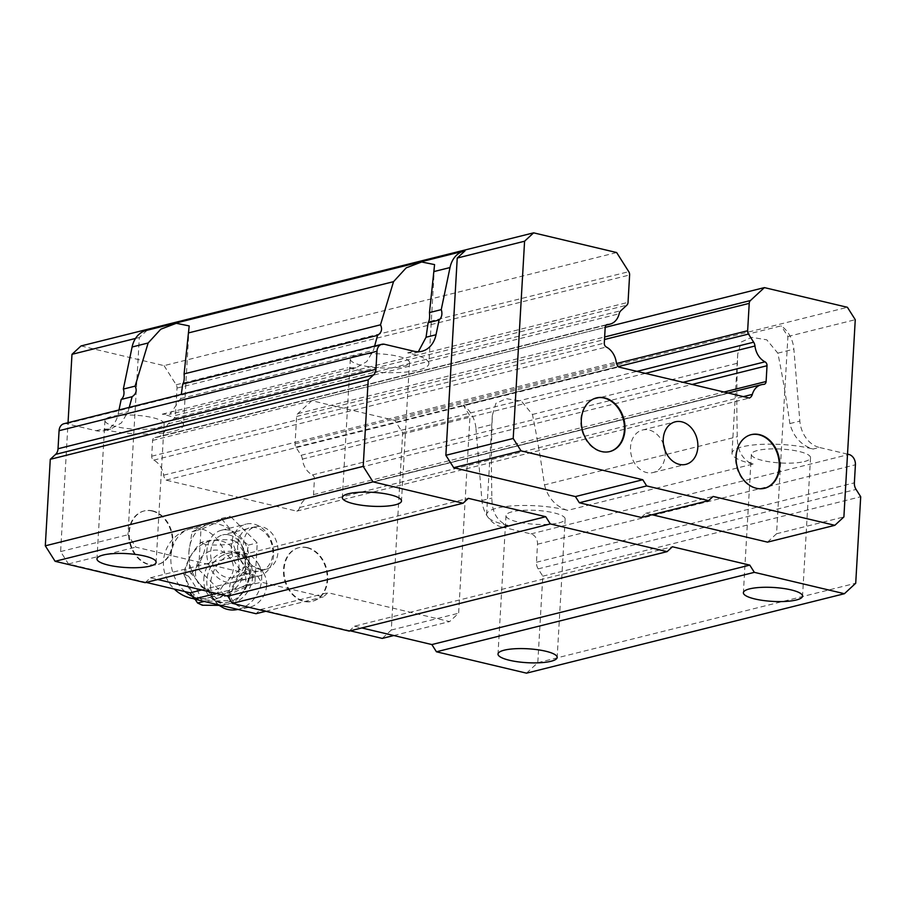 <?xml version="1.0" encoding="UTF-8"?>
<svg xmlns="http://www.w3.org/2000/svg" width="906" height="906" viewBox="0 0 906 906"><rect width="100%" height="100%" fill="white"/><g stroke="black" fill="none" stroke-linecap="round" stroke-linejoin="round"><path stroke-width="0.68" stroke-dasharray="4.53 3.4" d="M129.23 407.406L128.074 411.709L121.393 422.921L110.668 429.059L102.401 429.138A49.037 11.529 3.3 0 0 104.541 429.659A49.037 11.529 3.3 0 0 155.775 433.725A49.037 11.529 3.3 0 0 183.476 424.993L189.195 325.911M183.476 424.993A49.037 11.529 3.3 0 0 164.518 414.676A49.037 11.529 3.3 0 0 162.299 414.167L170 414.235L180.668 398.572L181.279 394.404M374.62 346.092L373.465 350.395L366.771 361.607L356.047 367.745L347.791 367.813A49.037 11.529 3.3 0 0 349.92 368.346A49.037 11.529 3.3 0 0 401.154 372.411A49.037 11.529 3.3 0 0 428.866 363.668L434.574 264.597M428.866 363.668A49.037 11.529 3.3 0 0 409.897 353.351A49.037 11.529 3.3 0 0 407.677 352.853L415.378 352.921L418.334 351.743M663.475 444.348A21.914 17.01 76 0 0 649.058 429.999A21.914 17.01 76 0 0 642.513 430.01A21.914 17.01 76 0 0 630.61 451.279A21.914 17.01 76 0 0 646.601 472.547A21.914 17.01 76 0 0 653.135 472.536A21.914 17.01 76 0 0 664.891 450.022M157.916 427.723A29.626 6.965 -176.7 0 0 164.111 423.872A29.626 6.965 -176.7 0 0 144.292 416.114A29.626 6.965 -176.7 0 0 111.144 416.624A29.626 6.965 -176.7 0 0 104.949 420.463A29.626 6.965 -176.7 0 0 124.756 428.221A29.626 6.965 -176.7 0 0 157.916 427.723M558.945 522.875A29.626 6.965 -176.7 0 0 565.151 519.036A29.626 6.965 -176.7 0 0 545.333 511.267A29.626 6.965 -176.7 0 0 512.184 511.777A29.626 6.965 -176.7 0 0 505.99 515.616A29.626 6.965 -176.7 0 0 525.797 523.385A29.626 6.965 -176.7 0 0 558.945 522.875M804.335 461.562A29.626 6.965 -176.7 0 0 810.53 457.711A29.626 6.965 -176.7 0 0 790.712 449.954A29.626 6.965 -176.7 0 0 757.563 450.463A29.626 6.965 -176.7 0 0 751.368 454.302A29.626 6.965 -176.7 0 0 771.187 462.06A29.626 6.965 -176.7 0 0 804.335 461.562M403.295 366.398A29.626 6.965 -176.7 0 0 409.489 362.559A29.626 6.965 -176.7 0 0 389.682 354.801A29.626 6.965 -176.7 0 0 356.522 355.299A29.626 6.965 -176.7 0 0 350.328 359.15A29.626 6.965 -176.7 0 0 370.146 366.907A29.626 6.965 -176.7 0 0 403.295 366.398M596.182 397.994A27.633 21.45 76 0 0 595.91 398.051A27.633 21.45 76 0 0 580.893 424.88A27.633 21.45 76 0 0 601.063 451.686A27.633 21.45 76 0 0 609.308 451.686A27.633 21.45 76 0 0 609.579 451.618M750.961 434.721A27.633 21.45 76 0 0 750.689 434.789A27.633 21.45 76 0 0 735.683 461.607A27.633 21.45 76 0 0 755.842 488.413A27.633 21.45 76 0 0 764.098 488.413A27.633 21.45 76 0 0 764.37 488.345M307.44 547.609A27.633 21.45 -104 0 1 327.598 574.415A27.633 21.45 -104 0 1 312.593 601.233A27.633 21.45 -104 0 1 304.337 601.244A27.633 21.45 -104 0 1 284.178 574.438A27.633 21.45 -104 0 1 299.184 547.609A27.633 21.45 -104 0 1 307.44 547.609M306.885 547.745A27.633 21.45 -104 0 1 327.055 574.551A27.633 21.45 -104 0 1 312.049 601.369A27.633 21.45 -104 0 1 303.793 601.38A27.633 21.45 -104 0 1 283.635 574.574A27.633 21.45 -104 0 1 298.64 547.745A27.633 21.45 -104 0 1 306.885 547.745M152.65 510.882A27.633 21.45 -104 0 1 172.808 537.677A27.633 21.45 -104 0 1 157.803 564.506A27.633 21.45 -104 0 1 149.558 564.517A27.633 21.45 -104 0 1 129.399 537.711A27.633 21.45 -104 0 1 144.405 510.882A27.633 21.45 -104 0 1 152.65 510.882M152.106 511.018A27.633 21.45 -104 0 1 172.265 537.824A27.633 21.45 -104 0 1 157.259 564.642A27.633 21.45 -104 0 1 149.014 564.653A27.633 21.45 -104 0 1 128.845 537.847A27.633 21.45 -104 0 1 143.85 511.018A27.633 21.45 -104 0 1 152.106 511.018M229.173 534.925A21.914 17.01 76 0 0 222.638 534.936A21.914 17.01 76 0 0 210.736 556.205A21.914 17.01 76 0 0 226.726 577.462A21.914 17.01 76 0 0 233.261 577.462A21.914 17.01 76 0 0 245.164 556.182A21.914 17.01 76 0 0 229.173 534.925M259.444 569.285A21.914 17.01 -104 0 1 243.454 548.028A21.914 17.01 -104 0 1 255.356 526.76A21.914 17.01 -104 0 1 261.891 526.748A21.914 17.01 -104 0 1 277.882 548.005A21.914 17.01 -104 0 1 265.979 569.285A21.914 17.01 -104 0 1 259.444 569.285M544.495 484.891C547.711 497.168 554.732 505.435 565.571 509.693L567.688 510.361L753.18 464.008L750.972 463.362C741.81 458.674 737.246 449.795 737.28 436.715C736.635 409.229 736.68 384.744 737.393 363.261L737.711 354.11L741.301 341.958L751.731 337.36L766.748 339.807L777.824 353.159C782.014 373.408 786.023 396.885 789.873 423.578C793.09 435.854 800.123 444.121 810.949 448.379L813.067 449.048L819.386 447.462A26.75 20.759 -104 0 1 799.839 421.086L793.871 349.15A26.75 20.759 76 0 0 781.153 325.843L463.249 405.276A26.75 20.759 76 0 1 475.967 428.583L492.015 424.574L492.332 415.424L495.91 403.295L506.341 398.674L521.358 401.12L532.445 414.472C536.624 434.733 540.644 458.198 544.495 484.891L737.28 436.715M526.499 673.158L537.802 662.682L542.796 576.171L538.175 568.877A8.913 6.92 -104 0 1 536.465 562.264L537.507 544.223A8.913 6.92 76 0 0 530.973 533.906L501.482 526.907L507.802 525.321L505.582 524.687C496.42 519.999 491.856 511.12 491.901 498.04C491.256 470.542 491.29 446.058 492.015 424.574M507.802 525.321A49.037 11.529 3.3 0 1 505.571 524.823A49.037 11.529 3.3 0 1 486.613 514.506A49.037 11.529 3.3 0 1 514.314 505.763A49.037 11.529 3.3 0 1 565.559 509.829A49.037 11.529 3.3 0 1 567.688 510.361M753.18 464.008A49.037 11.529 3.3 0 1 750.961 463.498A49.037 11.529 3.3 0 1 731.991 453.181A49.037 11.529 3.3 0 1 759.704 444.45A49.037 11.529 3.3 0 1 810.938 448.515A49.037 11.529 3.3 0 1 813.067 449.048M465.027 250.826L147.123 330.271A26.75 20.759 76 0 0 146.138 330.486M81.03 345.945L164.054 365.639L616.646 252.548M164.054 365.639L176.172 384.778A4.462 3.465 -104 0 1 177.021 388.074L175.447 415.469A4.462 3.465 -104 0 1 174.235 418.278L168.29 423.793A7.135 5.538 76 0 0 166.568 426.862A17.826 13.839 -104 0 1 157.338 437.258A17.826 13.839 -104 0 1 155.017 437.575A3.567 2.763 76 0 0 154.552 437.643A3.567 2.763 76 0 0 152.604 440.429L151.698 456.216A3.567 2.763 76 0 0 153.726 460.123A17.826 13.839 -104 0 1 163.635 475.186A7.135 5.538 76 0 0 166.104 480.135L296.772 511.143A7.135 5.538 76 0 0 299.739 507.473A17.826 13.839 -104 0 1 308.787 497.779A17.826 13.839 -104 0 1 311.109 497.462A3.567 2.763 76 0 0 311.573 497.405A3.567 2.763 76 0 0 313.521 494.608L314.427 478.832A3.567 2.763 76 0 0 312.4 474.925A17.826 13.839 -104 0 1 302.389 459.093A7.135 5.538 76 0 0 301.064 455.299L295.9 447.145A4.462 3.465 -104 0 1 295.05 443.849L296.624 416.454A4.462 3.465 -104 0 1 297.836 413.646L311.8 400.701L394.823 420.407L402.672 432.785L391.29 630.032L382.253 638.413M501.482 526.907A26.75 20.759 -104 0 1 481.935 500.531L475.967 428.583M847.506 454.133L819.386 447.462M542.796 576.171L860.7 496.726M537.802 662.682L855.717 583.238M349.206 631.086L354.473 626.193L672.388 546.76M354.473 626.193L361.8 627.937M767.507 542.139L776.544 533.759L787.914 336.511L781.153 325.843M641.267 517.451L645.785 513.26L652.071 514.744M147.123 330.271L139.331 337.496L127.961 534.744L135.798 547.122L257.519 576.001L261.438 582.196L323.363 596.884L327.881 592.705L449.603 621.584L458.64 613.203L470.01 415.956L463.249 405.276M145.164 582.671L150.441 577.779L157.769 579.523M118.992 409.965L118.108 414.201A26.75 20.759 -104 0 1 104.065 430.712A26.75 20.759 -104 0 1 96.093 430.712L66.602 423.714A8.913 6.92 76 0 0 63.941 423.725M150.441 577.779L468.345 498.345M350.26 630.814L260.532 609.534L256.013 613.713M146.228 582.411L68.46 563.951L60.611 551.573L68.041 422.694M135.504 338.448L139.331 337.496M60.611 551.573L127.961 534.744M68.46 563.951L135.798 547.122M201.721 589.953L257.519 576.001M216.443 593.441L261.438 582.196M265.752 611.278L323.363 596.884M260.532 609.534L327.881 592.705M393.793 635.525L449.603 621.584M391.29 630.032L458.64 613.203M402.672 432.785L470.01 415.956M394.823 420.407L847.416 307.304M787.914 336.511L855.264 319.693M645.785 513.26L713.124 496.431M776.544 533.759L843.894 516.93M311.8 400.701L605.197 327.383M296.772 511.143L749.364 398.04M166.104 480.135L618.707 367.043M223.657 608.028A29.422 24.643 115.1 0 1 210.622 583.43A29.422 24.643 115.1 0 1 248.584 554.721A29.422 24.643 115.1 0 1 258.255 563.804A29.422 24.643 115.1 0 1 261.653 579.33A29.422 24.643 115.1 0 1 237.87 609.41M220.792 605.355L233.601 602.728C243.102 593.985 248.89 583.475 250.962 571.199C250.079 563.283 245.447 553.611 237.089 542.173C230.237 544.755 219.818 545.593 205.843 544.676C203.793 556.907 198.006 567.416 188.482 576.216L183.691 573.974C186.308 562.082 192.095 551.573 201.064 542.445C208.335 540.146 218.742 539.308 232.31 539.931C233.759 548.073 238.391 557.745 246.183 568.968C237.304 577.926 231.517 588.436 228.822 600.497L204.269 601.437M266.613 585.469A21.393 17.916 115.1 0 1 248.561 607.496A21.393 17.916 115.1 0 1 229.512 588.447A21.393 17.916 115.1 0 1 243.816 567.518A21.393 17.916 115.1 0 1 264.144 574.166A21.393 17.916 115.1 0 1 266.613 585.469M195.526 571.584A20.657 17.305 -64.9 0 0 204.235 588.64A20.657 17.305 -64.9 0 0 222.944 585.593C229.524 579.999 233.001 574.313 233.397 568.549C233.669 562.785 230.815 557.609 224.824 553.022A20.657 17.305 -64.9 0 0 206.285 552.966A20.657 17.305 -64.9 0 0 195.526 571.584M188.901 552.241A35.662 27.678 -104 0 1 204.699 525.616A35.662 27.678 -104 0 1 208.403 524.325A35.662 27.678 -104 0 1 232.842 532.286A35.662 27.678 -104 0 1 245.186 565.593L245.979 585.095L216.693 598.39L201.245 585.548A35.662 27.678 -104 0 1 188.901 552.241L192.004 531.777L221.291 518.481L232.842 532.286L248.289 545.129L245.186 565.593A35.662 27.678 -104 0 1 229.388 592.23A35.662 27.678 -104 0 1 225.685 593.521A35.662 27.678 -104 0 1 201.245 585.548L189.694 571.731L188.901 552.241M237.621 545.208A22.288 17.305 76 0 0 253.963 571.007A22.288 17.305 76 0 0 272.808 553.555A22.288 17.305 76 0 0 256.466 527.756A22.288 17.305 76 0 0 237.621 545.208M273.601 555.072A26.75 20.759 -104 0 1 258.969 576.012A26.75 20.759 -104 0 1 231.381 545.061A26.75 20.759 -104 0 1 246.002 524.121A26.75 20.759 -104 0 1 273.601 555.072M249.059 561.199A26.75 20.759 76 0 0 221.46 530.248A26.75 20.759 76 0 0 206.84 551.188A26.75 20.759 76 0 0 234.439 582.139A26.75 20.759 76 0 0 249.059 561.199M238.935 568.096A30.713 25.719 115.1 0 1 210.588 600.044A30.713 25.719 115.1 0 1 185.673 572.377A30.713 25.719 115.1 0 1 214.031 540.429A30.713 25.719 115.1 0 1 238.935 568.096M195.062 599.251L183.691 573.974M250.962 571.199L246.183 568.968M237.089 542.173L232.31 539.931M188.482 576.216C196.817 587.609 201.449 597.28 202.355 605.242M233.601 602.728L228.822 600.497M205.843 544.676L201.064 542.445M198.652 569.5L225.651 596.148L254.937 582.852L257.247 542.898L230.249 516.239L200.962 529.534L198.652 569.5L189.694 571.731M216.693 598.39L225.651 596.148M192.004 531.777L200.962 529.534M221.291 518.481L230.249 516.239M248.289 545.129L257.247 542.898M245.979 585.095L254.937 582.852M777.824 353.159L793.871 349.15M532.445 414.472L737.393 363.261M176.172 384.778L628.764 271.675M481.935 500.531L491.901 498.04M789.873 423.578L799.839 421.086M530.973 533.906L848.877 454.461M537.507 544.223L855.411 464.778M536.465 562.264L854.369 482.83M538.175 568.877L856.079 489.433M66.602 423.714L384.506 344.28M407.677 352.853L413.997 351.268M162.299 414.167L347.791 367.813M96.093 430.712L102.401 429.138M180.668 398.572L373.465 350.395M118.108 414.201L128.074 411.709M297.836 413.646L604.642 336.975M296.624 416.454L604.495 339.524M295.05 443.849L616.556 363.499M295.9 447.145L618.277 366.59M301.064 455.299L636.941 371.369M302.389 459.093L645.412 373.374M312.4 474.925L683.045 382.309M314.427 478.832L692.105 384.45M313.521 494.608L724.03 392.026M311.109 497.462L763.701 384.37M299.739 507.473L743.373 396.624M163.635 475.186L616.227 362.083M153.726 460.123L606.318 347.021M151.698 456.216L604.291 343.114M152.604 440.429L605.197 327.338M155.017 437.575L606.714 324.71M166.568 426.862L619.16 313.77M168.29 423.793L620.882 310.69M174.235 418.278L626.827 305.186M175.447 415.469L628.039 302.366M177.021 388.074L629.613 274.982M252.717 576.567A26.467 22.163 115.1 0 1 231.574 603.566A26.467 22.163 115.1 0 1 207.338 587.416A26.467 22.163 115.1 0 1 207.338 587.405A26.467 22.163 115.1 0 1 206.828 580.248A26.467 22.163 115.1 0 1 222.298 555.412A26.467 22.163 115.1 0 1 222.31 555.412A26.467 22.163 115.1 0 1 252.717 576.567M203.839 578.821A26.41 22.118 115.1 0 1 224.405 552.014A26.41 22.118 115.1 0 1 248.867 566.873L248.867 566.873A26.41 22.118 115.1 0 1 249.648 575.151A26.41 22.118 115.1 0 1 233.17 600.452L233.17 600.452A26.41 22.118 115.1 0 1 203.839 578.821M222.944 585.593A35.662 27.678 -104 0 1 207.701 598.017A35.662 27.678 -104 0 1 197.055 598.017A35.662 27.678 -104 0 1 192.48 596.465M184.915 591.584A35.662 27.678 -104 0 1 170.906 556.737A35.662 27.678 -104 0 1 190.407 528.821A35.662 27.678 -104 0 1 201.041 528.81A35.662 27.678 -104 0 1 224.824 553.022M642.513 430.01L675.23 421.834M164.111 423.872L156.126 562.298M565.151 519.036L557.167 657.45M810.53 457.711L802.546 596.137M409.489 362.559L401.505 500.973M255.356 526.76L222.638 534.936M486.613 514.506L492.332 415.424M731.991 453.181L737.711 354.11M421.981 351.268L415.378 352.921M110.668 429.059L104.065 430.712M356.047 367.745L170 414.235M265.979 569.285L233.261 577.462M764.166 384.303L311.573 497.405M728.107 393L308.787 497.779M607.156 324.541L154.552 437.643M606.137 325.107L157.338 437.258M350.328 359.15L342.343 497.564M751.368 454.302L743.384 592.717M505.99 515.616L498.006 654.041M104.949 420.463L96.965 558.877M653.135 472.536L685.853 464.359M219.229 605.468L213.918 600.667L207.338 587.416C208.867 593.985 212.185 598.515 217.327 601.006C222.049 603.226 227.338 603.034 233.17 600.452C241.698 596.171 247.134 587.326 249.467 573.917L248.867 566.873C247.112 560.735 243.873 556.567 239.139 554.359C233.941 552.014 228.323 552.366 222.298 555.412C232.627 551.007 241.392 550.78 248.584 554.721M248.561 607.496L237.927 609.421M208.403 524.325L190.407 528.821A35.662 35.662 0 0 0 174.269 589.059M193.895 598.707A35.662 35.662 0 0 0 207.701 598.017L225.685 593.521M221.46 530.248L246.002 524.121M234.439 582.139L258.969 576.012M264.144 574.166L258.255 563.804"/><path stroke-width="1.36" d="M181.279 394.404L182.74 384.053C184.088 382.015 184.541 378.629 184.088 373.906L189.195 325.911L176.285 323.295L160.804 329.195L148.142 342.989L135.107 386.137C137.191 390.429 136.206 393.951 132.151 396.692L129.23 407.406M418.334 351.743L426.047 337.247L428.119 322.74C429.467 320.69 429.92 317.315 429.478 312.581L434.574 264.597L421.664 261.981L406.182 267.87L393.532 281.664L380.497 324.824C382.57 329.116 381.585 332.638 377.542 335.379L374.62 346.092M679.319 464.37A21.914 17.01 -104 0 1 663.328 443.113A21.914 17.01 -104 0 1 675.23 421.834A21.914 17.01 -104 0 1 681.776 421.834A21.914 17.01 -104 0 1 697.756 443.091A21.914 17.01 -104 0 1 685.853 464.359A21.914 17.01 -104 0 1 679.319 464.37M103.159 555.038A29.626 6.965 3.3 0 1 136.308 554.529A29.626 6.965 3.3 0 1 156.126 562.298A29.626 6.965 3.3 0 1 149.932 566.137A29.626 6.965 3.3 0 1 116.783 566.646A29.626 6.965 3.3 0 1 96.965 558.877A29.626 6.965 3.3 0 1 103.159 555.038M504.2 650.191A29.626 6.965 3.3 0 1 537.349 649.693A29.626 6.965 3.3 0 1 557.167 657.45A29.626 6.965 3.3 0 1 550.973 661.289A29.626 6.965 3.3 0 1 517.824 661.799A29.626 6.965 3.3 0 1 498.006 654.041A29.626 6.965 3.3 0 1 504.2 650.191M749.59 588.877A29.626 6.965 3.3 0 1 782.739 588.368A29.626 6.965 3.3 0 1 802.546 596.137A29.626 6.965 3.3 0 1 796.351 599.976A29.626 6.965 3.3 0 1 763.203 600.485A29.626 6.965 3.3 0 1 743.384 592.717A29.626 6.965 3.3 0 1 749.59 588.877M348.55 493.725A29.626 6.965 3.3 0 1 381.698 493.215A29.626 6.965 3.3 0 1 401.505 500.973A29.626 6.965 3.3 0 1 395.31 504.812A29.626 6.965 3.3 0 1 362.162 505.322A29.626 6.965 3.3 0 1 342.343 497.564A29.626 6.965 3.3 0 1 348.55 493.725M609.579 451.618A27.633 21.45 76 0 0 624.291 424.676A27.633 21.45 76 0 0 604.155 398.051A27.633 21.45 76 0 0 596.182 397.994M601.607 451.55A27.633 21.45 76 0 0 609.851 451.55A27.633 21.45 76 0 0 624.857 424.721A27.633 21.45 76 0 0 604.698 397.915A27.633 21.45 76 0 0 596.454 397.915A27.633 21.45 76 0 0 581.448 424.744A27.633 21.45 76 0 0 601.607 451.55M764.37 488.345A27.633 21.45 76 0 0 779.081 461.403A27.633 21.45 76 0 0 758.934 434.778A27.633 21.45 76 0 0 750.961 434.721M756.397 488.277A27.633 21.45 76 0 0 764.641 488.277A27.633 21.45 76 0 0 779.647 461.448A27.633 21.45 76 0 0 759.488 434.642A27.633 21.45 76 0 0 751.233 434.642A27.633 21.45 76 0 0 736.227 461.471A27.633 21.45 76 0 0 756.397 488.277M68.041 422.694L71.982 354.325L81.03 345.945L533.623 232.842L616.646 252.548L628.764 271.675A4.462 3.465 -104 0 1 629.613 274.982L628.039 302.366A4.462 3.465 -104 0 1 626.827 305.186L620.882 310.69A7.135 5.538 76 0 0 619.16 313.77A17.826 13.839 -104 0 1 609.942 324.167A17.826 13.839 -104 0 1 607.62 324.484A3.567 2.763 76 0 0 607.156 324.541A3.567 2.763 76 0 0 605.197 327.338L604.291 343.114A3.567 2.763 76 0 0 606.318 347.021A17.826 13.839 -104 0 1 616.227 362.083A7.135 5.538 76 0 0 618.707 367.043L749.364 398.04A7.135 5.538 76 0 0 752.342 394.382A17.826 13.839 -104 0 1 761.38 384.688A17.826 13.839 -104 0 1 763.701 384.37A3.567 2.763 76 0 0 764.166 384.303A3.567 2.763 76 0 0 766.114 381.505L767.02 365.73A3.567 2.763 76 0 0 765.004 361.822A17.826 13.839 -104 0 1 754.981 346.001A7.135 5.538 76 0 0 753.656 342.196L748.503 334.054A4.462 3.465 -104 0 1 747.643 330.747L749.228 303.363A4.462 3.465 -104 0 1 750.428 300.543L764.392 287.61L847.416 307.304L855.264 319.693L843.894 516.93L834.845 525.31L713.124 496.431L708.605 500.622L641.267 517.451L579.353 502.762L575.423 496.567L453.713 467.689L445.865 455.299L457.236 258.051L465.027 250.826A26.75 20.759 76 0 0 464.053 251.041A26.75 20.759 76 0 0 450.01 267.553L441.245 309.648A8.913 6.92 -104 0 1 439.093 319.999L436.013 334.756A26.75 20.759 -104 0 1 421.981 351.268A26.75 20.759 -104 0 1 413.997 351.268L384.506 344.28A8.913 6.92 76 0 0 381.845 344.28A8.913 6.92 76 0 0 376.975 351.256L375.933 369.308A8.913 6.92 -104 0 1 373.521 374.937L368.198 379.863L363.204 466.375L373.012 481.856L463.068 503.226L468.345 498.345L545.74 516.703L550.316 523.928L667.11 551.641L672.388 546.76L749.772 565.118L754.347 572.343L844.415 593.713L855.717 583.238L860.7 496.726L856.079 489.433A8.913 6.92 -104 0 1 854.369 482.83L855.411 464.778A8.913 6.92 76 0 0 848.877 454.461L847.506 454.133M464.053 251.041L146.138 330.486A26.75 20.759 76 0 0 132.095 346.998L123.341 389.082A8.913 6.92 -104 0 1 121.189 399.433L118.992 409.965M429.478 312.581L441.245 309.648M428.119 322.74L439.093 319.999M184.088 373.906L380.497 324.824M361.8 627.937L431.868 644.562L436.443 651.788L754.347 572.343M436.443 651.788L526.499 673.158L844.415 593.713M431.868 644.562L749.772 565.118M157.769 579.523L227.836 596.148L232.412 603.373L349.206 631.086L667.11 551.641M232.412 603.373L550.316 523.928M227.836 596.148L545.74 516.703M652.071 514.744L767.507 542.139L834.845 525.31M381.845 344.28L63.941 423.725A8.913 6.92 76 0 0 59.071 430.701L58.029 448.742A8.913 6.92 -104 0 1 55.617 454.37L50.283 459.308L45.3 545.82L55.107 561.301L145.164 582.671L463.068 503.226M55.107 561.301L373.012 481.856M45.3 545.82L363.204 466.375M50.283 459.308L368.198 379.863M182.74 384.053L377.542 335.379M121.189 399.433L132.151 396.692M393.793 635.525L382.253 638.413L350.26 630.814M265.752 611.278L256.013 613.713L194.099 599.025L190.181 592.83L146.228 582.411M708.605 500.622L646.691 485.933L642.773 479.738L521.052 450.86L513.204 438.47L524.585 241.223L533.623 232.842M457.236 258.051L524.585 241.223M71.982 354.325L135.504 338.448M190.181 592.83L201.721 589.953M194.099 599.025L216.443 593.441M445.865 455.299L513.204 438.47M453.713 467.689L521.052 450.86M575.423 496.567L642.773 479.738M579.353 502.762L646.691 485.933M605.197 327.383L764.392 287.61M664.891 450.022A21.914 17.01 76 0 0 663.475 444.348M123.341 389.082L135.107 386.137M237.87 609.41A29.422 24.643 115.1 0 1 236.828 609.625A29.422 24.643 115.1 0 1 223.657 608.028L219.229 605.468M204.269 601.437L197.576 603L195.062 599.251M220.792 605.355L202.355 605.242L197.576 603M188.573 332.887L393.532 281.664M433.963 271.562L450.01 267.553M132.095 346.998L148.142 342.989M55.617 454.37L373.521 374.937M58.029 448.742L375.933 369.308M59.071 430.701L376.975 351.256M426.047 337.247L436.013 334.756M604.642 336.975L750.428 300.543M604.495 339.524L749.228 303.363M616.556 363.499L747.643 330.747M618.277 366.59L748.503 334.054M636.941 371.369L753.656 342.196M645.412 373.374L754.981 346.001M683.045 382.309L765.004 361.822M692.105 384.45L767.02 365.73M724.03 392.026L766.114 381.505M743.373 396.624L752.342 394.382M606.714 324.71L607.62 324.484M192.48 596.465A35.662 27.678 -104 0 1 184.915 591.584M761.38 384.688L728.107 393M609.942 324.167L606.137 325.107M237.927 609.421L236.828 609.625M174.269 589.059A35.662 35.662 0 0 0 193.895 598.707"/></g></svg>
